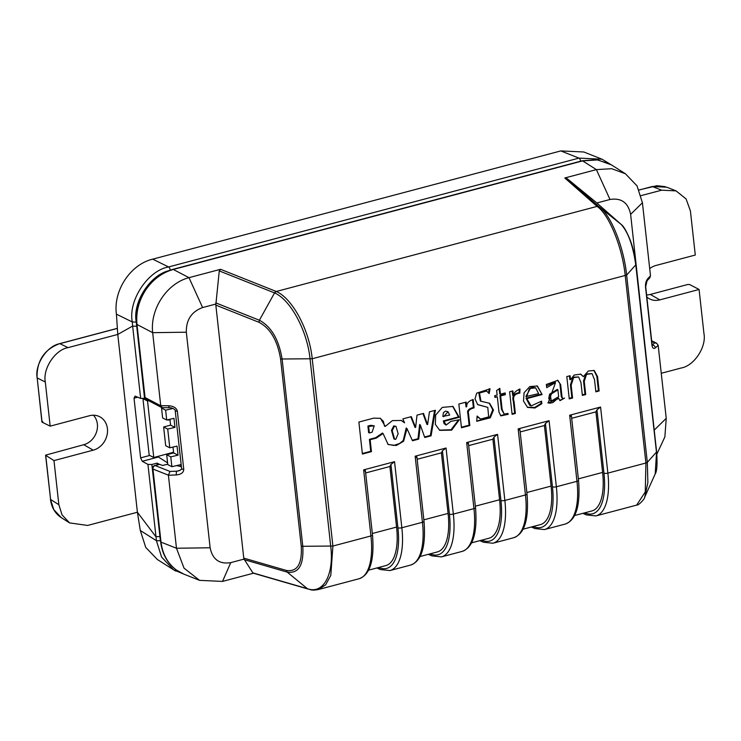 <?xml version="1.0" encoding="UTF-8"?>
<svg xmlns="http://www.w3.org/2000/svg" width="741" height="741" viewBox="0 0 741 741"><rect width="100%" height="100%" fill="white"/><g stroke="black" fill="none" stroke-linecap="round" stroke-linejoin="round"><path stroke-width="1.11" d="M137.743 397.213L134.028 398.195L135.066 396.092L140.651 398.426L132.639 326.049L117.773 334.441L137.4 512.235L140.299 530.473L145.736 547.395L157.351 559.501L173.589 569.81L161.584 557.056L156.434 540.717L140.299 530.473M147.941 464.403L151.849 464.487L160.408 540.745L156.434 540.717L147.941 464.403L142.263 461.291L140.614 457.882L149.765 455.456M117.365 328.411L59.891 343.657C46.998 345.797 34.521 364.692 37.189 378.04L42.061 422.166L42.709 421.536L42.061 422.166L50.175 426.149L89.439 415.738A18.247 15.617 -63.1 0 1 98.785 416.303A18.247 15.617 -63.1 0 1 107.269 433.92A18.247 15.617 -63.1 0 1 93.236 450.167L53.982 460.587L45.729 455.345L50.601 499.471L58.854 504.714L62.077 514.93L69.58 522.905L87.633 525.443L137.4 512.235L155.906 536.743M134.028 398.195L140.614 457.882M580.611 161.205A2.918 1.195 -104.9 0 0 579.017 158.129A2.918 1.195 -104.9 0 0 578.971 158.102L602.062 159.213L583.806 151.988L560.807 150.923L152.729 259.155C130.462 264.37 113.123 290.629 116.42 314.165L117.773 334.441L68.005 347.64C55.121 349.789 42.654 368.685 45.303 382.023L37.05 377.864C36.707 360.802 44.256 349.391 59.688 343.629A1.463 0.602 75.1 0 1 59.891 343.657L68.005 347.64M132.639 326.049L132.287 321.965C128.017 300.614 147.978 270.382 168.596 266.955A2.918 1.195 75.1 0 1 168.652 266.973A2.918 1.195 75.1 0 1 170.263 270.132M116.42 314.165L132.287 321.965L136.261 322.066L144.541 398.315L140.651 398.426M646.837 297.021A18.247 15.617 116.9 0 0 648.857 298.493A18.247 15.617 116.9 0 0 659.814 299.883L699.078 289.472L703.95 333.598C706.608 346.936 694.132 365.832 681.257 367.981L661.259 373.288M641.104 195.624L661.62 190.187L652.339 186.51L639.131 190.011M157.842 456.41L158.398 457.012L142.263 461.291M167.586 462.838L158.398 457.012M646.606 294.927A17.534 15.005 116.9 0 0 650.329 294.427L687.713 284.507L689.649 284.544L699.078 289.472M50.555 499.11L45.581 455.159L83.742 444.711A17.534 15.005 116.9 0 0 96.497 432.096A17.534 15.005 116.9 0 0 93.431 415.219M661.62 190.187L676.07 190.882L686.092 198.949L690.408 210.907L695.28 255.043L656.017 265.454A18.247 15.617 116.9 0 0 649.7 268.631M50.175 426.149L45.303 382.023M58.854 504.714L53.982 460.587M151.849 464.487L157.046 463.106L157.24 464.857M170.3 270.419C150.96 273.642 132.231 302.05 136.261 322.066M602.062 159.213L612.14 165.336M175.774 571.089L173.589 569.81M159.334 464.301L157.046 463.106M676.07 190.882L666.78 187.204L652.339 186.51A1.463 0.602 -104.9 0 0 652.136 186.491A1.463 0.602 -104.9 0 0 651.978 186.602M61.308 517.653C55.103 513.513 51.481 507.4 50.453 499.304L53.815 509.688L61.318 517.663L69.58 522.905M132.676 326.179L136.585 326.216M159.806 536.586L155.916 536.651M180.702 464.635L180.934 466.719M169.939 419.267L170.578 425.139L163.631 426.983L165.697 445.73L169.791 447.805L167.716 429.058L174.978 427.372L173.978 418.332L166.725 420.017L162.631 417.943L161.547 408.096L165.632 410.171L166.725 420.017M163.631 426.983L167.716 429.058M171.875 466.691L167.781 464.616L166.697 454.77L170.791 456.854L171.875 466.691L181.156 464.533M153.767 457.493L149.191 455.169L142.948 398.649L147.524 400.974L153.767 457.493L173.57 452.232M165.632 410.171L173.005 408.458M147.524 400.974L148.608 400.686M163.177 407.661L161.547 408.096M173.005 447.064L173.653 452.927L166.697 454.77M170.578 425.139L174.978 427.372M173.653 452.927L178.044 455.159L177.043 446.119L169.791 447.805M170.791 456.854L178.044 455.159M167.605 419.814A2.631 1.074 -104.9 0 0 167.911 420.036A2.631 1.074 -104.9 0 0 168.309 420.101A2.631 1.074 -104.9 0 0 168.763 419.545M395.796 439.265L398.139 433.717L396 426.371L394.444 426.279L392.184 430.669L394.638 439.246L395.796 439.265M396 426.371L393.767 425.89L391.47 430.336L393.953 438.959L394.638 439.246M176.219 569.894A2.918 1.501 -54.2 0 0 176.367 570.033C167.383 563.29 162.14 553.87 160.64 541.745A2.918 0.917 -6.3 0 0 160.973 542.116A2.918 0.917 -6.3 0 0 161.019 542.134C162.548 554.194 167.725 563.521 176.543 570.125L183.981 574.192M625.423 173.764L611.547 164.956L597.755 159.908L582.648 160.89L173.301 269.465C162.038 272.66 152.813 279.542 145.625 290.111C138.724 300.883 135.844 312.332 136.992 324.475L145.06 397.556A2.918 2.427 117.6 0 0 146.227 399.436A2.918 2.918 0 0 1 144.68 397.167A2.918 0.917 -6.3 0 0 145.004 397.537A2.918 0.917 -6.3 0 0 145.06 397.556L160.741 405.762L152.674 332.672C149.923 309.053 166.92 283.312 188.992 277.662L220.549 269.298L276.273 291.482C292.482 298.419 309.395 330.032 312.22 358.755L332.904 546.043L330.792 575.387L325.642 584.834L318.324 589.549L359.005 578.758A58.428 23.971 -104.9 0 0 370.935 535.947L363.646 469.877L394.545 461.68L401.844 527.749L422.444 522.294L415.155 456.215L446.054 448.018L453.353 514.097L473.953 508.632L466.663 442.553L497.563 434.356L504.862 500.434L525.462 494.969L518.163 428.891L549.072 420.693L556.361 486.772L576.97 481.307L569.672 415.229L600.581 407.031L607.87 473.11L645.911 463.014L625.237 275.735C622.301 246.938 609.037 214.427 597.079 206.396L564.818 177.979L596.385 169.606L611.658 168.698L625.423 173.764L637.028 185.871L642.428 202.765L650.496 275.782L649.755 277.884L647.106 280.682A2.918 2.556 -136.5 0 0 647.717 278.718C646.059 280.82 645.328 283.571 645.513 286.98L651.932 345.13C652.46 348.196 653.599 349.122 655.35 347.881A2.918 2.593 47.8 0 0 652.265 345.065L652.154 345.121M176.673 465.58L181.397 466.71M253.431 573.219L222.522 581.416L199.57 580.351L184.018 568.125L176.478 548.247L168.402 475.166L169.985 471.443L176.766 471.193L180.211 470.276M497.128 395.073L494.729 395.713L494.914 397.435L497.304 396.805L498.999 412.191L500.851 415.858L508.215 414.33L507.937 413.432L504.204 414.117L502.148 409.569L500.638 395.916L505.353 394.675L505.167 392.943L500.444 394.193L499.795 388.34L496.627 390.544L497.128 395.073M476.695 421.296L490.301 417.794L493.478 410.032L489.625 403.289L480.983 401.252L479.483 393.008L486.642 391.053L489.143 393.601L490.051 388.83L476.685 393.147L474.99 398.954L477.76 404.66L487.773 407.374L488.671 416.887L480.603 419.073L477.111 416.025L476.695 421.296M469.84 425.547L468.534 413.719C467.627 410.968 469.479 409.013 474.101 407.865L473.175 399.519C468.618 400.992 466.46 403.41 466.691 406.772L466.172 402.094L458.846 404.04L461.467 427.761L469.84 425.547L469.118 425.167L467.821 413.395C466.923 410.616 468.775 408.643 473.379 407.485L472.517 399.686M450.926 421.36L446.063 425.065L444.081 421.296L459.179 417.294L453.01 406.439L442.284 407.393L435.652 415.127L435.338 424.361L439.746 430.354L451.695 430.132L459.364 419.73L450.926 421.36M519.987 389.006C515.819 390.785 513.624 392.999 513.393 395.638L512.874 390.896L509.604 391.767L512.096 414.339L515.365 413.469L514.059 401.65C512.55 396.759 514.467 393.897 519.812 393.082L519.987 389.006M542.106 394.555L537.355 385.968L529.787 386.589L524.082 392.73L523.489 401.057L527.592 407.411L534.946 407.995L541.856 403.706L541.569 401.14L531.158 405.911L526.758 398.621L542.106 394.555L537.003 385.829M560.678 384.718L557.862 380.337L546.349 384.449L546.71 387.663L555.509 382.625L548.145 402.956L558.797 398.501L560.039 400.659L564.522 398.112L562.641 398.575L562.048 397.13L560.678 384.718L557.501 380.198M572.58 398.019L571.163 385.2L573.599 377.577L578.61 376.965L580.944 382.43L582.38 395.416L585.705 394.536L584.251 381.356L586.511 374.39L592.022 373.594L594.514 379.651L595.857 391.841L599.136 390.97L597.552 376.595L594.208 370.481L588.335 371.009L583.389 376.632L580.777 374.168L574.155 375.039L570.524 379.688L570.088 375.715L566.8 376.585L569.264 398.899L572.58 398.019L571.857 397.639L570.45 384.866L572.913 377.197L578.61 376.965M373.686 418.137L358.876 422.064L362.405 454.048L371.454 451.649L370.139 439.728L376.345 438.079L383.069 433.513L388.136 444.517L396.379 445.489L403.595 441.247L406.985 428.604L412.487 440.756L418.711 439.107L420.342 425.028L424.75 437.505L431.077 435.828L435.402 410.255L429.456 411.839L427.603 424.584L423.481 413.422L417.007 415.136L415.627 427.492L411.32 416.646L402.845 418.897L404.558 422.833L401.372 420.453L392.397 420.592L385.264 426.408L380.448 418.322L373.686 418.137M652.154 345.093L654.673 342.879L656.619 343.194L658.165 345.26L666.233 418.341L664.872 436.912L656.85 454.14M168.402 475.166L152.952 469.053A2.918 2.492 -68.4 0 1 155.128 465.561A2.918 1.195 75.1 0 0 154.73 465.524L159.343 464.301L162.668 465.478L167.735 464.135M215.835 305.107L243.761 558.112L286.35 570.44C297.224 572.089 302.198 564.04 301.263 546.293L280.589 359.015C277.495 340.48 270.289 328.244 258.952 322.279L215.835 305.107L215.909 304.023L202.599 307.552C191.521 311.692 186.093 319.908 186.324 332.2L210.129 547.775C212.547 559.483 219.419 564.429 230.757 562.632L244.076 559.094L243.761 558.112M654.544 433.031L630.628 214.353C628.211 202.636 621.328 197.69 609.991 199.486L596.838 202.978M636.63 505.121L645.272 491.95L645.911 463.014L647.319 462.347L647.875 482.586L644.707 497.155C645.3 498.109 638.872 505.529 636.63 505.121L595.94 515.912A58.428 23.971 75.1 0 0 607.87 473.11A2.918 0.917 173.7 0 1 603.952 473.101L596.959 409.792L600.581 407.031M252.598 572.802L307.191 588.623A2.918 2.427 108.9 0 0 307.821 588.965L253.005 573.089L244.076 559.094M222.522 581.416L230.757 562.632M160.64 541.745L152.572 468.664A2.918 0.917 173.7 0 0 152.905 469.025A2.918 0.917 173.7 0 0 152.952 469.053L161.019 542.134L176.478 548.247L210.129 547.775M144.68 397.167L136.613 324.086A2.918 0.917 173.7 0 0 136.937 324.447A2.918 0.917 173.7 0 0 136.992 324.475L152.674 332.672L186.324 332.2M145.625 290.111L145.153 289.926C152.276 279.422 161.492 272.568 172.81 269.372A2.918 1.195 -104.9 0 1 173.255 269.437A2.918 1.195 -104.9 0 1 173.301 269.465L188.992 277.662L202.599 307.552M215.909 304.023L219.262 270.91L220.549 269.298M654.423 429.919L666.233 418.341M630.628 214.353L642.428 202.765M609.991 199.486L596.385 169.606L582.648 160.89A2.918 1.195 -104.9 0 0 582.602 160.862A2.918 1.195 -104.9 0 0 582.157 160.797L596.329 159.658L609.519 163.761M564.818 177.979L567.143 178.637L596.06 202.293M307.191 588.623C323.104 594.69 334.228 574.942 330.736 546.321L310.062 359.042C307.283 330.792 290.574 299.735 274.541 292.917L259.396 320.242C271.308 326.642 278.885 339.628 282.136 359.209L302.81 546.487C303.819 565.235 298.614 573.775 287.202 572.108L244.169 559.64M307.663 588.91L287.202 572.108L286.35 570.44M280.589 359.015L312.22 358.755L626.645 275.068C623.755 246.753 610.806 214.77 599.136 206.822L621.134 224.384C623.561 226.014 626.599 231.285 630.23 240.186C632.934 247.364 634.861 255.654 635.991 265.046L656.674 452.334C657.452 464.227 656.961 471.433 655.201 473.944L656.526 452.668L635.843 265.38C633.092 245.743 628.155 232.053 621.041 224.31L595.829 202.098M160.741 405.762L162.223 407.652L169.457 407.717C172.764 407.587 176.043 410.375 175.191 410.514L181.61 468.664C182.388 468.784 181.489 469.479 178.896 470.776L176.766 471.193A2.918 0.834 -92.1 0 0 176.367 474.935C181.165 474.425 183.629 472.554 183.759 469.312A2.918 0.917 173.7 0 1 181.61 468.664M160.732 405.688L168.735 405.762A2.918 0.787 90.5 0 0 169.457 407.717M651.932 345.13A2.918 0.917 173.7 0 0 652.108 344.769L645.689 286.619L647.097 280.682A2.918 2.556 -136.5 0 0 647.106 280.682M599.043 206.758L599.061 206.767A2.918 2.556 126.2 0 0 597.079 206.396L276.273 291.482L274.513 292.908L219.262 270.91M567.143 178.637L599.098 206.795L597.051 206.378M468.664 445.619L492.904 439.191L493.951 437.116L497.563 434.356M466.663 442.553L468.192 443.942M471.647 542.829L488.856 538.272A52.592 21.572 -104.9 0 0 499.591 499.749L492.904 439.191M417.155 459.281L441.395 452.853L442.442 450.778L446.054 448.018M415.155 456.215L416.683 457.605M420.138 556.491L437.347 551.934A52.592 21.572 -104.9 0 0 448.083 513.411L441.395 452.853M365.656 472.943L389.896 466.515L390.933 464.44L394.545 461.68M363.646 469.877L365.183 471.267M368.629 570.153L385.839 565.596A52.592 21.572 -104.9 0 0 396.574 527.073L389.896 466.515M520.173 431.957L544.413 425.529L545.45 423.454L549.072 420.693M518.163 428.891L519.7 430.28M523.155 529.167L540.365 524.609A52.592 21.572 -104.9 0 0 551.1 486.087L544.413 425.529M571.682 418.295L595.921 411.866L596.959 409.792M569.672 415.229L571.209 416.618M574.664 515.504L591.874 510.947A52.592 21.572 -104.9 0 0 602.609 472.425L595.921 411.866M380.096 418.183L383.338 421.296L384.551 426.223L385.264 426.408M401.02 420.314L404.558 422.833M415.627 427.492L414.979 427.344L410.783 416.785M427.603 424.584L426.946 424.426L422.935 413.561M424.565 436.986L430.373 435.439L434.596 410.477M430.373 435.439L431.077 435.828M412.255 440.247L417.998 438.728L419.647 424.482L420.342 425.028M417.998 438.728L418.711 439.107M387.821 444.313L393.786 445.443L399.732 443.405L403.261 440.45L406.225 427.974L406.985 428.604M362.349 453.501L370.732 451.278L369.416 439.348L375.668 437.69L382.449 433.04L383.069 433.513M369.416 439.348L370.139 439.728M370.732 451.278L371.454 451.649M374.242 425.825L370.676 425.325L367.916 426.056L368.638 432.651L369.351 432.939L372.065 432.216L374.242 425.825L368.638 426.436L369.351 432.939M367.916 426.056L368.638 426.436M569.199 398.343L571.857 397.639M570.524 379.688L569.829 379.559L569.421 375.891M580.416 374.029L583.389 376.632M595.792 391.294L598.413 390.6L596.829 376.261L593.856 370.343M598.413 390.6L599.136 390.97M582.324 394.87L584.982 394.156L583.528 381.022L585.816 374.01L592.022 373.594M584.982 394.156L585.705 394.536M562.641 398.575L561.326 396.805L559.955 384.384M547.831 402.743L549.794 403.178L552.897 402.604L558.14 398.037L558.797 398.501M559.733 400.427L563.984 398.389M546.506 385.876L554.861 382.236L555.509 382.625M557.899 389.831L557.269 389.414L549.609 394.156L548.766 398.297L549.387 399.76L551.285 401.029L558.658 396.731L557.899 389.831L550.276 394.573L551.285 401.029M527.277 407.217L534.752 407.457L541.134 403.354L541.856 403.706M531.158 405.911L529.639 405.179L526.036 398.241L541.375 394.175M526.036 398.241L526.758 398.621M541.134 403.354L540.976 401.872M535.604 387.83L531.204 386.969L525.851 396.574L538.642 393.647L535.604 387.83L529.435 388.599L526.564 396.852M512.207 391.072L512.698 395.481L513.393 395.638M512.031 413.784L514.643 413.089L513.337 401.316C511.836 396.435 513.754 393.554 519.098 392.684L519.246 389.155M519.098 392.684L519.812 393.082M514.643 413.089L515.365 413.469M446.063 425.065L444.1 423.63L443.359 420.916L444.081 421.296M443.359 420.916L458.457 416.914L459.179 417.294M458.457 416.914L452.668 406.29M439.432 430.15L450.991 429.752L458.586 419.878M448.046 411.746L445.545 411.107L443.433 412.672L442.868 416.423L449.657 415.09L448.046 411.746L443.581 416.711M461.402 427.214L469.118 425.167M466.691 406.772L466.024 406.874L465.515 402.27M473.379 407.485L474.101 407.865M476.713 421.101L489.745 417.276L492.756 409.782L489.264 403.141M480.983 401.252L480.288 400.955L478.779 392.637L485.994 390.674L486.642 391.053M477.445 404.466L487.773 407.374M480.603 419.073L477.056 416.646M488.523 392.758L489.301 388.655M500.444 394.193L499.73 393.906L499.165 388.775M504.204 414.117L501.435 409.245L499.916 395.546L504.63 394.295L504.501 393.119M504.63 394.295L505.353 394.675M499.916 395.546L500.638 395.916M500.546 415.645L507.4 413.682M507.483 413.96L508.215 414.33M494.858 396.889L497.304 396.805M152.729 259.155L168.596 266.955L578.971 158.102L560.807 150.923M37.152 377.669L41.922 422.018M59.521 343.75A1.463 0.602 75.1 0 1 59.688 343.629L117.365 328.337M93.236 450.167L83.742 444.711M659.814 299.883L650.329 294.427M394.444 426.279L393.767 425.89M181.499 573.089L176.367 570.033A2.918 1.501 -54.2 0 0 176.543 570.125M301.263 546.293L332.904 546.043L370.935 535.947A2.918 0.917 173.7 0 0 372.501 534.946C374.529 560.363 370.028 574.96 359.005 578.758M565.04 524.109A58.428 23.971 -104.9 0 0 576.97 481.307A2.918 0.917 173.7 0 0 578.526 480.298C580.555 505.714 576.063 520.312 565.04 524.109L544.431 529.574A58.428 23.971 75.1 0 0 556.361 486.772A2.918 0.917 173.7 0 1 552.443 486.763L545.45 423.454M513.532 537.771A58.428 23.971 -104.9 0 0 525.462 494.969A2.918 0.917 173.7 0 0 527.018 493.96C529.046 519.376 524.554 533.974 513.532 537.771L492.932 543.236A58.428 23.971 75.1 0 0 504.862 500.434A2.918 0.917 173.7 0 1 500.935 500.425L493.951 437.116M410.514 565.096A58.428 23.971 -104.9 0 0 422.444 522.294A2.918 0.917 173.7 0 0 424.009 521.284C426.038 546.701 421.536 561.298 410.514 565.096L389.914 570.561A58.428 23.971 75.1 0 0 401.844 527.749A2.918 0.917 173.7 0 1 397.926 527.749L390.933 464.44M462.023 551.434A58.428 23.971 -104.9 0 0 473.953 508.632A2.918 0.917 173.7 0 0 475.509 507.622C477.537 533.038 473.045 547.636 462.023 551.434L441.423 556.899A58.428 23.971 75.1 0 0 453.353 514.097A2.918 0.917 173.7 0 1 449.426 514.087L442.442 450.778M176.367 474.935L168.411 475.231M183.759 469.312L177.34 411.162C176.497 407.93 173.626 406.133 168.735 405.762M647.717 278.718L650.496 275.782M658.175 345.325L655.35 347.881M215.826 302.893L259.396 320.242L258.952 322.279M635.824 264.787L626.645 275.068L647.319 462.347L656.507 452.066M654.673 342.879L651.737 341.444M159.769 464.338L155.128 465.561L169.985 471.443M177.34 411.162A2.918 0.917 173.7 0 1 175.191 410.514M595.94 202.191L621.227 224.477M599.136 206.822A2.918 2.556 126.2 0 0 599.061 206.767L599.84 207.36M274.541 292.917A2.918 2.362 -65.2 0 1 276.273 291.482M475.352 506.177L499.591 499.749M481.807 540.133L482.048 540.245A55.51 22.776 -104.9 0 0 500.935 500.425M423.843 519.839L448.083 513.411M430.299 553.796L430.54 553.907A55.51 22.776 -104.9 0 0 449.426 514.087M372.334 533.501L396.574 527.073M378.79 567.458L379.031 567.569A55.51 22.776 -104.9 0 0 397.926 527.749M526.86 492.515L551.1 486.087M533.316 526.471L533.548 526.582A55.51 22.776 -104.9 0 0 552.443 486.763M578.369 478.853L602.609 472.425M584.816 512.818L585.057 512.92A55.51 22.776 -104.9 0 0 603.952 473.101M582.871 513.328L586.455 514.912A2.918 2.529 -66.2 0 1 585.057 512.92M531.362 526.99L534.946 528.574A2.918 2.529 -66.2 0 1 533.548 526.582M479.853 540.652L483.447 542.236A2.918 2.529 -66.2 0 1 482.048 540.245M428.344 554.314L431.938 555.898A2.918 2.529 -66.2 0 1 430.54 553.907M376.845 567.977L380.429 569.56A2.918 2.529 -66.2 0 1 379.031 567.569M375.668 437.69L376.345 438.079M370.676 425.325L371.352 425.714M570.45 384.866L571.163 385.2M596.829 376.261L597.552 376.595M583.528 381.022L584.251 381.356M561.326 396.805L562.048 397.13M513.337 401.316L514.059 401.65M467.821 413.395L468.534 413.719M501.435 409.245L502.148 409.569M639.103 189.946L656.85 185.704L665.177 186.649M173.57 569.801L184.407 574.358M168.309 420.101L169.976 419.656M172.81 269.372L582.157 160.797M199.57 580.36L183.972 574.182M655.192 473.944L644.707 497.155M145.153 289.926C138.298 300.605 135.446 311.989 136.613 324.086M161.686 407.522L146.227 399.436M154.73 465.524A2.918 2.918 0 0 0 152.572 468.664M652.108 344.769L652.015 345.676M656.619 343.194L651.663 340.758M307.784 588.956L307.821 588.965C311.424 589.688 311.137 590.753 318.324 589.549M586.455 514.912L595.94 515.912M571.404 415.794L578.526 480.298M534.946 528.574L544.431 529.574M519.895 429.456L527.018 493.96M483.447 542.236L492.932 543.236M468.386 443.118L475.509 507.622M416.887 456.78L424.009 521.284M431.938 555.898L441.423 556.899M380.429 569.56L389.914 570.561M365.378 470.442L372.501 534.946"/></g></svg>
